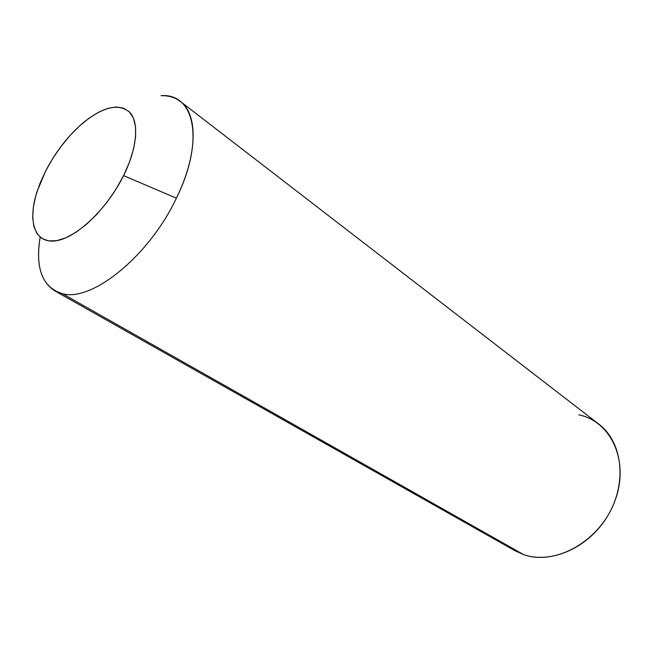 <?xml version="1.0" encoding="UTF-8"?>
<svg xmlns="http://www.w3.org/2000/svg" width="653" height="653" viewBox="0 0 653 653"><rect width="100%" height="100%" fill="white"/><g stroke="black" fill="none" stroke-linecap="round" stroke-linejoin="round"><path stroke-width="0.98" d="M578.778 414.835C611.412 421.43 630.039 461.932 614.661 501.569C599.764 541.353 555.189 566.151 523.486 554.552C551.385 564.519 589.83 547.279 608.498 514.507C627.411 481.857 622.162 441.665 598.891 424.189L180.244 101.354C198.186 114.185 197.843 154.59 176.392 198.169L123.58 175.624C106.937 209.335 75.781 238.59 55.203 240.908C34.478 243.528 27.45 221.041 37.033 191.582L45.734 170.808C55.481 152.133 67.569 136.444 82.017 123.743C102.79 106.627 118.748 102.856 129.89 112.438C139.301 122.674 137.163 148.313 123.58 175.624L176.392 198.169C149.202 256.025 91.787 302.217 62.451 293.703C91.787 302.217 149.202 256.025 176.392 198.169C205.05 140.419 194.545 92.881 161.046 95.681C168.547 95.452 174.947 97.346 180.244 101.354M40.143 237.178C35.066 268.701 42.494 287.549 62.451 293.703L523.486 554.552L62.451 293.703L54.648 290.781C40.551 281.557 35.719 263.69 40.143 237.178M54.648 290.781L514.98 550.732L523.486 554.552M123.58 175.624L115.924 189.313L106.921 202.365L96.962 214.2L86.506 224.306L76.009 232.272L65.92 237.79L56.648 240.679L48.559 240.892L41.939 238.492L37.001 233.635L33.891 226.583L32.666 217.645L33.336 207.197L35.817 195.631L40.004 183.362L45.734 170.808L52.787 158.41L60.941 146.55L69.912 135.644L79.413 126.053L89.135 118.12L98.734 112.136L107.876 108.357L116.226 106.97L123.45 108.096L129.237 111.753L133.326 117.883L135.498 126.298L135.62 136.714L133.62 148.745L129.563 161.903L123.58 175.624"/></g></svg>
